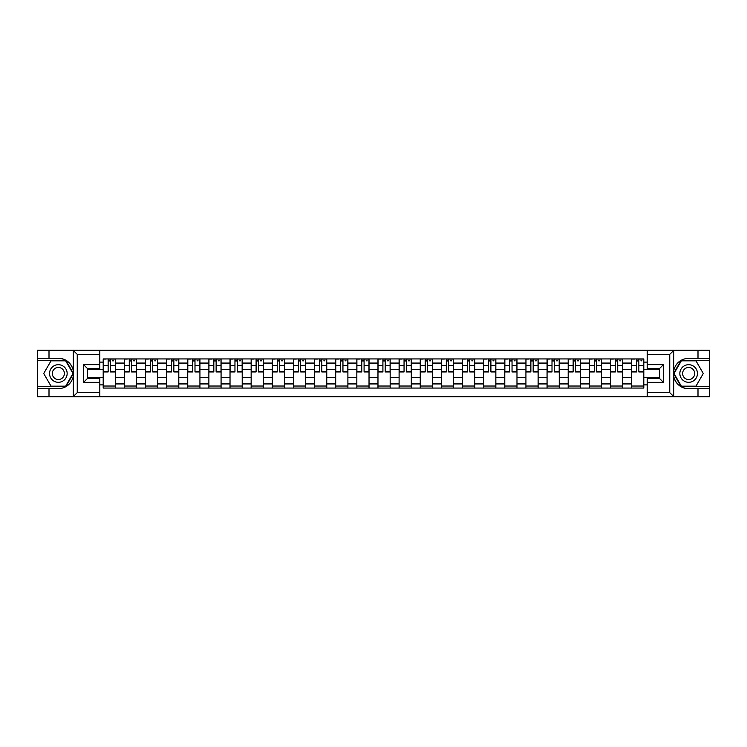 <?xml version="1.0" encoding="UTF-8"?>
<svg xmlns="http://www.w3.org/2000/svg" width="747" height="747" viewBox="0 0 747 747"><rect width="100%" height="100%" fill="white"/><g stroke="black" fill="none" stroke-linecap="round" stroke-linejoin="round"><path stroke-width="1.12" d="M99.809 396.741L647.191 396.741L647.191 378.309L659.386 378.309L659.386 368.691L647.191 368.691L647.191 350.259L99.809 350.259L99.809 368.691L87.614 368.691L87.614 378.309L99.809 378.309L99.809 396.741L73.066 396.741L77.249 392.67L99.809 392.67M73.066 396.741L37.35 396.741L37.35 388.739L49.003 388.739L49.003 396.741L77.725 396.741M77.725 350.259L37.35 350.259L37.35 386.572L65.904 386.572L73.449 373.5L65.904 360.428L37.35 360.428M647.191 350.259L709.65 350.259L709.65 358.261L697.997 358.261L697.997 350.259L669.275 350.259M124.338 388.067L124.338 363.07L115.393 363.07L115.393 388.067M115.393 363.07L115.393 358.933M124.338 363.07L124.338 358.933M136.533 358.933L136.533 388.067M145.469 388.067L145.469 358.933M157.664 358.933L157.664 388.067M166.609 388.067L166.609 358.933M178.804 358.933L178.804 388.067M187.74 388.067L187.74 358.933M199.935 358.933L199.935 388.067M208.88 388.067L208.88 358.933M221.075 358.933L221.075 388.067M230.02 388.067L230.02 358.933M242.215 358.933L242.215 388.067M251.151 388.067L251.151 358.933M263.346 358.933L263.346 388.067M272.291 388.067L272.291 358.933M284.486 358.933L284.486 388.067M293.422 388.067L293.422 358.933M305.616 358.933L305.616 388.067M314.562 388.067L314.562 358.933M326.756 358.933L326.756 388.067M335.702 388.067L335.702 358.933M347.897 358.933L347.897 388.067M356.833 388.067L356.833 358.933M369.027 358.933L369.027 388.067M377.973 388.067L377.973 358.933M390.167 358.933L390.167 388.067M399.103 388.067L399.103 358.933M411.298 358.933L411.298 388.067M420.244 388.067L420.244 358.933M432.438 358.933L432.438 388.067M441.384 388.067L441.384 358.933M453.578 358.933L453.578 388.067M462.514 388.067L462.514 358.933M474.709 358.933L474.709 388.067M483.654 388.067L483.654 358.933M495.849 358.933L495.849 388.067M504.785 388.067L504.785 358.933M516.98 358.933L516.98 388.067M525.925 388.067L525.925 358.933M538.12 358.933L538.12 388.067M547.065 388.067L547.065 358.933M559.26 358.933L559.26 388.067M568.196 388.067L568.196 358.933M580.391 358.933L580.391 388.067M589.336 388.067L589.336 358.933M601.531 358.933L601.531 388.067M610.467 388.067L610.467 358.933M622.662 358.933L622.662 388.067M631.607 388.067L631.607 358.933M631.607 377.702L622.662 377.702M610.467 377.702L601.531 377.702M589.336 377.702L580.391 377.702M568.196 377.702L559.26 377.702M547.065 377.702L538.12 377.702M525.925 377.702L516.98 377.702M504.785 377.702L495.849 377.702M483.654 377.702L474.709 377.702M462.514 377.702L453.578 377.702M441.384 377.702L432.438 377.702M420.244 377.702L411.298 377.702M399.103 377.702L390.167 377.702M377.973 377.702L369.027 377.702M356.833 377.702L347.897 377.702M335.702 377.702L326.756 377.702M314.562 377.702L305.616 377.702M293.422 377.702L284.486 377.702M272.291 377.702L263.346 377.702M251.151 377.702L242.215 377.702M230.02 377.702L221.075 377.702M208.88 377.702L199.935 377.702M187.74 377.702L178.804 377.702M166.609 377.702L157.664 377.702M145.469 377.702L136.533 377.702M124.338 377.702L115.393 377.702M631.607 369.298L622.662 369.298M610.467 369.298L601.531 369.298M589.336 369.298L580.391 369.298M568.196 369.298L559.26 369.298M547.065 369.298L538.12 369.298M525.925 369.298L516.98 369.298M504.785 369.298L495.849 369.298M483.654 369.298L474.709 369.298M462.514 369.298L453.578 369.298M441.384 369.298L432.438 369.298M420.244 369.298L411.298 369.298M399.103 369.298L390.167 369.298M377.973 369.298L369.027 369.298M356.833 369.298L347.897 369.298M335.702 369.298L326.756 369.298M314.562 369.298L305.616 369.298M293.422 369.298L284.486 369.298M272.291 369.298L263.346 369.298M251.151 369.298L242.215 369.298M230.02 369.298L221.075 369.298M208.88 369.298L199.935 369.298M187.74 369.298L178.804 369.298M166.609 369.298L157.664 369.298M145.469 369.298L136.533 369.298M124.338 369.298L115.393 369.298M87.614 377.702L103.198 377.702L103.198 369.298L87.614 369.298M99.809 362.118L103.198 362.118L103.198 369.298M659.386 369.298L643.802 369.298L643.802 358.933L103.198 358.933L103.198 362.118M643.802 362.118L647.191 362.118M647.191 384.882L643.802 384.882L643.802 377.702L659.386 377.702M103.198 377.702L103.198 388.067L643.802 388.067L643.802 384.882M103.198 384.882L99.809 384.882M643.802 369.298L643.802 377.702M115.393 386.031L103.198 386.031M108.147 360.969L110.444 360.969M136.533 386.031L124.338 386.031M129.278 360.969L131.584 360.969M157.664 386.031L145.469 386.031M150.418 360.969L152.724 360.969M178.804 386.031L166.609 386.031M171.549 360.969L173.855 360.969M199.935 386.031L187.74 386.031M192.689 360.969L194.995 360.969M221.075 386.031L208.88 386.031M213.829 360.969L216.126 360.969M242.215 386.031L230.02 386.031M234.96 360.969L237.266 360.969M263.346 386.031L251.151 386.031M256.1 360.969L258.406 360.969M284.486 386.031L272.291 386.031M277.23 360.969L279.537 360.969M305.616 386.031L293.422 386.031M298.37 360.969L300.677 360.969M326.756 386.031L314.562 386.031M319.511 360.969L321.808 360.969M347.897 386.031L335.702 386.031M340.641 360.969L342.948 360.969M369.027 386.031L356.833 386.031M361.781 360.969L364.088 360.969M390.167 386.031L377.973 386.031M382.912 360.969L385.219 360.969M411.298 386.031L399.103 386.031M404.052 360.969L406.359 360.969M432.438 386.031L420.244 386.031M425.192 360.969L427.489 360.969M453.578 386.031L441.384 386.031M446.323 360.969L448.63 360.969M474.709 386.031L462.514 386.031M467.463 360.969L469.77 360.969M495.849 386.031L483.654 386.031M488.594 360.969L490.9 360.969M516.98 386.031L504.785 386.031M509.734 360.969L512.04 360.969M538.12 386.031L525.925 386.031M530.874 360.969L533.171 360.969M559.26 386.031L547.065 386.031M552.005 360.969L554.311 360.969M580.391 386.031L568.196 386.031M573.145 360.969L575.451 360.969M601.531 386.031L589.336 386.031M594.276 360.969L596.582 360.969M622.662 386.031L610.467 386.031M615.416 360.969L617.722 360.969M643.802 386.031L631.607 386.031M636.556 360.969L638.853 360.969M110.444 371.941L110.444 359.074L115.327 359.074L115.327 371.941L110.444 371.941M108.147 360.829L110.444 360.829M112.48 360.829L113.563 360.829M106.111 359.074L103.263 359.074L103.263 371.941L108.147 371.941L108.147 359.074L112.48 359.074M131.584 371.941L131.584 359.074L136.458 359.074L136.458 371.941L131.584 371.941M129.278 360.829L131.584 360.829M133.62 360.829L134.703 360.829M127.251 359.074L124.404 359.074L124.404 371.941L129.278 371.941L129.278 359.074L133.62 359.074M152.724 371.941L152.724 359.074L157.598 359.074L157.598 371.941L152.724 371.941M150.418 360.829L152.724 360.829M154.75 360.829L155.834 360.829M148.382 359.074L145.534 359.074L145.534 371.941L150.418 371.941L150.418 359.074L154.75 359.074M49.003 388.739L58.35 388.739C66.222 388.151 71.208 384.061 73.309 376.451L73.309 370.549C71.208 362.939 66.222 358.849 58.35 358.261L37.35 358.261M37.35 388.739L37.35 386.572M99.809 354.33L77.249 354.33L73.066 350.259L49.003 350.259L49.003 358.261M73.066 350.259L99.809 350.259M58.35 358.261A15.239 15.239 0 0 1 73.309 376.451L73.309 396.62M87.614 368.691L83.552 364.629L99.809 364.629M99.809 382.371L83.552 382.371L87.614 378.309M673.934 350.259L669.751 354.33L647.191 354.33M697.997 358.261L688.65 358.261C680.778 358.849 675.792 362.939 673.691 370.549L673.691 376.451C675.792 384.061 680.778 388.151 688.65 388.739L709.65 388.739L709.65 360.428L681.096 360.428L673.551 373.5L681.096 386.572L709.65 386.572M647.191 392.67L669.751 392.67L673.934 396.741L709.65 396.741L709.65 388.739M709.65 358.261L709.65 360.428M697.997 396.741L697.997 388.739M673.934 396.741L647.191 396.741M688.65 388.739A15.239 15.239 0 0 1 673.691 370.549L673.691 350.38M659.386 378.309L663.448 382.371L647.191 382.371M647.191 364.629L663.448 364.629L659.386 368.691M49.545 373.5A8.805 8.805 0 0 0 58.35 382.305A8.805 8.805 0 0 0 67.155 373.5A8.805 8.805 0 0 0 58.35 364.695A8.805 8.805 0 0 0 49.545 373.5M52.318 373.5A6.032 6.032 0 0 0 58.35 379.532A6.032 6.032 0 0 0 64.382 373.5A6.032 6.032 0 0 0 58.35 367.468A6.032 6.032 0 0 0 52.318 373.5M65.661 360.829L72.982 373.5L65.661 386.171L51.039 386.171L43.718 373.5L51.039 360.829L65.661 360.829M679.845 373.5A8.805 8.805 0 0 0 688.65 382.305A8.805 8.805 0 0 0 697.455 373.5A8.805 8.805 0 0 0 688.65 364.695A8.805 8.805 0 0 0 679.845 373.5M682.618 373.5A6.032 6.032 0 0 0 688.65 379.532A6.032 6.032 0 0 0 694.682 373.5A6.032 6.032 0 0 0 688.65 367.468A6.032 6.032 0 0 0 682.618 373.5M695.961 360.829L703.282 373.5L695.961 386.171L681.339 386.171L674.018 373.5L681.339 360.829L695.961 360.829M173.855 371.941L173.855 359.074L178.729 359.074L178.729 371.941L173.855 371.941M171.549 360.829L173.855 360.829M175.89 360.829L176.974 360.829M169.522 359.074L166.674 359.074L166.674 371.941L171.549 371.941L171.549 359.074L175.89 359.074M194.995 371.941L194.995 359.074L199.869 359.074L199.869 371.941L194.995 371.941M192.689 360.829L194.995 360.829M197.021 360.829L198.104 360.829M190.653 359.074L187.814 359.074L187.814 371.941L192.689 371.941L192.689 359.074L197.021 359.074M216.126 371.941L216.126 359.074L221.009 359.074L221.009 371.941L216.126 371.941M213.829 360.829L216.126 360.829M218.161 360.829L219.245 360.829M211.793 359.074L208.945 359.074L208.945 371.941L213.829 371.941L213.829 359.074L218.161 359.074M237.266 371.941L237.266 359.074L242.14 359.074L242.14 371.941L237.266 371.941M234.96 360.829L237.266 360.829M239.301 360.829L240.385 360.829M232.933 359.074L230.085 359.074L230.085 371.941L234.96 371.941L234.96 359.074L239.301 359.074M258.406 371.941L258.406 359.074L263.28 359.074L263.28 371.941L258.406 371.941M256.1 360.829L258.406 360.829M260.432 360.829L261.515 360.829M254.064 359.074L251.216 359.074L251.216 371.941L256.1 371.941L256.1 359.074L260.432 359.074M279.537 371.941L279.537 359.074L284.411 359.074L284.411 371.941L279.537 371.941M277.23 360.829L279.537 360.829M281.572 360.829L282.655 360.829M275.204 359.074L272.356 359.074L272.356 371.941L277.23 371.941L277.23 359.074L281.572 359.074M300.677 371.941L300.677 359.074L305.551 359.074L305.551 371.941L300.677 371.941M298.37 360.829L300.677 360.829M302.703 360.829L303.786 360.829M296.335 359.074L293.496 359.074L293.496 371.941L298.37 371.941L298.37 359.074L302.703 359.074M321.808 371.941L321.808 359.074L326.691 359.074L326.691 371.941L321.808 371.941M319.511 360.829L321.808 360.829M323.843 360.829L324.926 360.829M317.475 359.074L314.627 359.074L314.627 371.941L319.511 371.941L319.511 359.074L323.843 359.074M342.948 371.941L342.948 359.074L347.822 359.074L347.822 371.941L342.948 371.941M340.641 360.829L342.948 360.829M344.983 360.829L346.066 360.829M338.615 359.074L335.767 359.074L335.767 371.941L340.641 371.941L340.641 359.074L344.983 359.074M364.088 371.941L364.088 359.074L368.962 359.074L368.962 371.941L364.088 371.941M361.781 360.829L364.088 360.829M366.114 360.829L367.197 360.829M359.746 359.074L356.898 359.074L356.898 371.941L361.781 371.941L361.781 359.074L366.114 359.074M385.219 371.941L385.219 359.074L390.102 359.074L390.102 371.941L385.219 371.941M382.912 360.829L385.219 360.829M387.254 360.829L388.337 360.829M380.886 359.074L378.038 359.074L378.038 371.941L382.912 371.941L382.912 359.074L387.254 359.074M406.359 371.941L406.359 359.074L411.233 359.074L411.233 371.941L406.359 371.941M404.052 360.829L406.359 360.829M408.385 360.829L409.468 360.829M402.017 359.074L399.178 359.074L399.178 371.941L404.052 371.941L404.052 359.074L408.385 359.074M427.489 371.941L427.489 359.074L432.373 359.074L432.373 371.941L427.489 371.941M425.192 360.829L427.489 360.829M429.525 360.829L430.608 360.829M423.157 359.074L420.309 359.074L420.309 371.941L425.192 371.941L425.192 359.074L429.525 359.074M448.63 371.941L448.63 359.074L453.504 359.074L453.504 371.941L448.63 371.941M446.323 360.829L448.63 360.829M450.665 360.829L451.748 360.829M444.297 359.074L441.449 359.074L441.449 371.941L446.323 371.941L446.323 359.074L450.665 359.074M469.77 371.941L469.77 359.074L474.644 359.074L474.644 371.941L469.77 371.941M467.463 360.829L469.77 360.829M471.796 360.829L472.879 360.829M465.428 359.074L462.589 359.074L462.589 371.941L467.463 371.941L467.463 359.074L471.796 359.074M490.9 371.941L490.9 359.074L495.784 359.074L495.784 371.941L490.9 371.941M488.594 360.829L490.9 360.829M492.936 360.829L494.019 360.829M486.568 359.074L483.72 359.074L483.72 371.941L488.594 371.941L488.594 359.074L492.936 359.074M512.04 371.941L512.04 359.074L516.915 359.074L516.915 371.941L512.04 371.941M509.734 360.829L512.04 360.829M514.067 360.829L515.15 360.829M507.699 359.074L504.86 359.074L504.86 371.941L509.734 371.941L509.734 359.074L514.067 359.074M533.171 371.941L533.171 359.074L538.055 359.074L538.055 371.941L533.171 371.941M530.874 360.829L533.171 360.829M535.207 360.829L536.29 360.829M528.839 359.074L525.991 359.074L525.991 371.941L530.874 371.941L530.874 359.074L535.207 359.074M554.311 371.941L554.311 359.074L559.186 359.074L559.186 371.941L554.311 371.941M552.005 360.829L554.311 360.829M556.347 360.829L557.43 360.829M549.979 359.074L547.131 359.074L547.131 371.941L552.005 371.941L552.005 359.074L556.347 359.074M575.451 371.941L575.451 359.074L580.326 359.074L580.326 371.941L575.451 371.941M573.145 360.829L575.451 360.829M577.478 360.829L578.561 360.829M571.11 359.074L568.271 359.074L568.271 371.941L573.145 371.941L573.145 359.074L577.478 359.074M596.582 371.941L596.582 359.074L601.466 359.074L601.466 371.941L596.582 371.941M594.276 360.829L596.582 360.829M598.618 360.829L599.701 360.829M592.25 359.074L589.402 359.074L589.402 371.941L594.276 371.941L594.276 359.074L598.618 359.074M617.722 371.941L617.722 359.074L622.596 359.074L622.596 371.941L617.722 371.941M615.416 360.829L617.722 360.829M619.749 360.829L620.841 360.829M613.38 359.074L610.542 359.074L610.542 371.941L615.416 371.941L615.416 359.074L619.749 359.074M638.853 371.941L638.853 359.074L643.737 359.074L643.737 371.941L638.853 371.941M636.556 360.829L638.853 360.829M640.889 360.829L641.972 360.829M634.52 359.074L631.673 359.074L631.673 371.941L636.556 371.941L636.556 359.074L640.889 359.074M610.467 363.07L601.531 363.07M589.336 363.07L580.391 363.07M568.196 363.07L559.26 363.07M547.065 363.07L538.12 363.07M525.925 363.07L516.98 363.07M504.785 363.07L495.849 363.07M483.654 363.07L474.709 363.07M462.514 363.07L453.578 363.07M441.384 363.07L432.438 363.07M420.244 363.07L411.298 363.07M399.103 363.07L390.167 363.07M377.973 363.07L369.027 363.07M356.833 363.07L347.897 363.07M335.702 363.07L326.756 363.07M314.562 363.07L305.616 363.07M293.422 363.07L284.486 363.07M272.291 363.07L263.346 363.07M251.151 363.07L242.215 363.07M230.02 363.07L221.075 363.07M208.88 363.07L199.935 363.07M187.74 363.07L178.804 363.07M166.609 363.07L157.664 363.07M145.469 363.07L136.533 363.07M631.607 363.07L622.662 363.07M610.467 383.93L601.531 383.93M589.336 383.93L580.391 383.93M568.196 383.93L559.26 383.93M547.065 383.93L538.12 383.93M525.925 383.93L516.98 383.93M504.785 383.93L495.849 383.93M483.654 383.93L474.709 383.93M462.514 383.93L453.578 383.93M441.384 383.93L432.438 383.93M420.244 383.93L411.298 383.93M399.103 383.93L390.167 383.93M377.973 383.93L369.027 383.93M356.833 383.93L347.897 383.93M335.702 383.93L326.756 383.93M314.562 383.93L305.616 383.93M293.422 383.93L284.486 383.93M272.291 383.93L263.346 383.93M251.151 383.93L242.215 383.93M230.02 383.93L221.075 383.93M208.88 383.93L199.935 383.93M187.74 383.93L178.804 383.93M166.609 383.93L157.664 383.93M145.469 383.93L136.533 383.93M124.338 383.93L115.393 383.93M631.607 383.93L622.662 383.93M110.444 371.474L115.327 371.474M110.444 365.647L115.327 365.647M103.263 371.474L108.147 371.474M103.263 365.647L108.147 365.647M131.584 371.474L136.458 371.474M131.584 365.647L136.458 365.647M124.404 371.474L129.278 371.474M124.404 365.647L129.278 365.647M152.724 371.474L157.598 371.474M152.724 365.647L157.598 365.647M145.534 371.474L150.418 371.474M145.534 365.647L150.418 365.647M73.309 370.549L73.309 350.38M77.249 354.33L77.249 392.67M83.552 382.371L83.552 364.629M673.691 376.451L673.691 396.62M669.751 392.67L669.751 354.33M663.448 364.629L663.448 382.371M173.855 371.474L178.729 371.474M173.855 365.647L178.729 365.647M166.674 371.474L171.549 371.474M166.674 365.647L171.549 365.647M194.995 371.474L199.869 371.474M194.995 365.647L199.869 365.647M187.814 371.474L192.689 371.474M187.814 365.647L192.689 365.647M216.126 371.474L221.009 371.474M216.126 365.647L221.009 365.647M208.945 371.474L213.829 371.474M208.945 365.647L213.829 365.647M237.266 371.474L242.14 371.474M237.266 365.647L242.14 365.647M230.085 371.474L234.96 371.474M230.085 365.647L234.96 365.647M258.406 371.474L263.28 371.474M258.406 365.647L263.28 365.647M251.216 371.474L256.1 371.474M251.216 365.647L256.1 365.647M279.537 371.474L284.411 371.474M279.537 365.647L284.411 365.647M272.356 371.474L277.23 371.474M272.356 365.647L277.23 365.647M300.677 371.474L305.551 371.474M300.677 365.647L305.551 365.647M293.496 371.474L298.37 371.474M293.496 365.647L298.37 365.647M321.808 371.474L326.691 371.474M321.808 365.647L326.691 365.647M314.627 371.474L319.511 371.474M314.627 365.647L319.511 365.647M342.948 371.474L347.822 371.474M342.948 365.647L347.822 365.647M335.767 371.474L340.641 371.474M335.767 365.647L340.641 365.647M364.088 371.474L368.962 371.474M364.088 365.647L368.962 365.647M356.898 371.474L361.781 371.474M356.898 365.647L361.781 365.647M385.219 371.474L390.102 371.474M385.219 365.647L390.102 365.647M378.038 371.474L382.912 371.474M378.038 365.647L382.912 365.647M406.359 371.474L411.233 371.474M406.359 365.647L411.233 365.647M399.178 371.474L404.052 371.474M399.178 365.647L404.052 365.647M427.489 371.474L432.373 371.474M427.489 365.647L432.373 365.647M420.309 371.474L425.192 371.474M420.309 365.647L425.192 365.647M448.63 371.474L453.504 371.474M448.63 365.647L453.504 365.647M441.449 371.474L446.323 371.474M441.449 365.647L446.323 365.647M469.77 371.474L474.644 371.474M469.77 365.647L474.644 365.647M462.589 371.474L467.463 371.474M462.589 365.647L467.463 365.647M490.9 371.474L495.784 371.474M490.9 365.647L495.784 365.647M483.72 371.474L488.594 371.474M483.72 365.647L488.594 365.647M512.04 371.474L516.915 371.474M512.04 365.647L516.915 365.647M504.86 371.474L509.734 371.474M504.86 365.647L509.734 365.647M533.171 371.474L538.055 371.474M533.171 365.647L538.055 365.647M525.991 371.474L530.874 371.474M525.991 365.647L530.874 365.647M554.311 371.474L559.186 371.474M554.311 365.647L559.186 365.647M547.131 371.474L552.005 371.474M547.131 365.647L552.005 365.647M575.451 371.474L580.326 371.474M575.451 365.647L580.326 365.647M568.271 371.474L573.145 371.474M568.271 365.647L573.145 365.647M596.582 371.474L601.466 371.474M596.582 365.647L601.466 365.647M589.402 371.474L594.276 371.474M589.402 365.647L594.276 365.647M617.722 371.474L622.596 371.474M617.722 365.647L622.596 365.647M610.542 371.474L615.416 371.474M610.542 365.647L615.416 365.647M638.853 371.474L643.737 371.474M638.853 365.647L643.737 365.647M631.673 371.474L636.556 371.474M631.673 365.647L636.556 365.647"/></g></svg>

